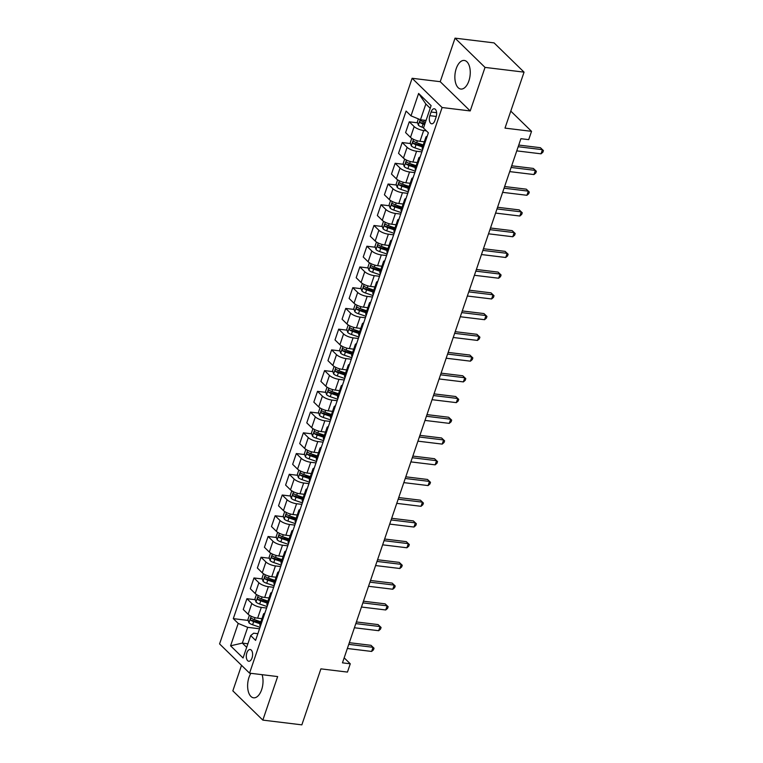 <?xml version="1.0" encoding="UTF-8"?>
<svg xmlns="http://www.w3.org/2000/svg" width="763" height="763" viewBox="0 0 763 763"><rect width="100%" height="100%" fill="white"/><g stroke="black" fill="none" stroke-linecap="round" stroke-linejoin="round"><path stroke-width="1.14" d="M250.865 673.319A14.411 7.563 -83.1 0 0 248.996 677.344A14.411 7.563 -83.1 0 0 253.583 697.811A14.411 7.563 -83.1 0 0 261.642 689.676A14.411 7.563 -83.1 0 0 262.081 674.673M468.883 80.916A14.411 7.563 -83.1 0 0 464.295 60.449A14.411 7.563 -83.1 0 0 456.236 68.584A14.411 7.563 -83.1 0 0 460.823 89.052A14.411 7.563 -83.1 0 0 468.883 80.916M252.048 657.906A5.913 3.1 -83.1 0 0 250.169 649.513A5.913 3.1 -83.1 0 0 246.859 652.851A5.913 3.1 -83.1 0 0 248.738 661.244A5.913 3.1 -83.1 0 0 252.048 657.906M241.537 665.326L232.839 690.858L262.834 720.11L301.852 724.85L320.908 668.865L347.451 672.089L350.274 663.8L344.17 657.849M412.125 78.284L219.572 643.905L249.558 673.157L442.111 107.526L412.125 78.284L440.222 81.689L470.208 110.94L485.03 67.402L455.044 38.15L440.222 81.689M455.044 38.15L494.071 42.89L524.057 72.142L505.001 128.117L531.534 131.341L510.79 111.112M485.03 67.402L524.057 72.142M531.534 131.341L528.711 139.639L520.91 138.694L342.463 662.847L350.274 663.8M431.085 112.018L429.846 115.671A5.723 3.004 -83.1 0 0 431.667 123.797A5.723 3.004 -83.1 0 0 434.872 120.564L436.112 116.92A5.723 3.004 -83.1 0 0 434.29 108.785A5.723 3.004 -83.1 0 0 431.085 112.018L436.627 112.686M430.208 108.26L425.849 104.006L420.48 119.762L410.999 115.842L406.097 111.064L233.297 618.631L248.204 620.443M410.999 115.842L418.62 93.448L431.105 105.628L423.475 128.022L428.377 132.8L255.586 640.376L250.684 635.589L243.063 657.983L230.579 645.813L238.209 623.419L233.297 618.631M470.208 110.94L442.111 107.526M262.834 720.11L277.656 676.571L249.558 673.157M250.684 635.589L253.688 633.185L257.865 633.691M247.899 643.772L242.329 643.095L246.687 647.348M426.059 120.44L420.48 119.762M426.374 130.845L423.646 130.511A7.392 2.337 -161.2 0 1 414.166 126.591L409.264 121.813L417.609 122.824M424.304 141.823L419.984 141.298A7.392 2.337 -161.2 0 1 410.494 137.378L405.592 132.59L409.264 121.813M421.882 151.894L416.588 151.246A7.392 2.337 -161.2 0 1 407.108 147.326L402.206 142.547L410.551 143.558M417.247 162.557L412.917 162.033A7.392 2.337 -161.2 0 1 403.436 158.113L398.534 153.325L402.206 142.547M414.824 172.629L409.531 171.98A7.392 2.337 -161.2 0 1 400.05 168.06L395.139 163.282L403.484 164.293M410.189 183.292L405.859 182.767A7.392 2.337 -161.2 0 1 396.379 178.847L391.476 174.059L395.139 163.282M407.766 193.363L402.473 192.715A7.392 2.337 -161.2 0 1 392.993 188.795L388.081 184.017L396.426 185.028M403.131 204.026L398.801 203.502A7.392 2.337 -161.2 0 1 389.321 199.582L384.418 194.794L388.081 184.017M400.709 214.088L395.415 213.449A7.392 2.337 -161.2 0 1 385.925 209.529L381.023 204.751L389.368 205.762M396.073 224.761L391.743 224.236A7.392 2.337 -161.2 0 1 382.263 220.316L377.351 215.528L381.023 204.751M393.651 234.823L388.357 234.184A7.392 2.337 -161.2 0 1 378.868 230.264L373.965 225.486L382.311 226.497M389.006 245.495L384.686 244.971A7.392 2.337 -161.2 0 1 375.205 241.041L370.293 236.263L373.965 225.486M386.593 255.557L381.3 254.918A7.392 2.337 -161.2 0 1 371.81 250.998L366.908 246.22L375.253 247.231M381.948 266.23L377.628 265.696A7.392 2.337 -161.2 0 1 368.138 261.776L363.236 256.997L366.908 246.22M379.535 276.292L374.242 275.653A7.392 2.337 -161.2 0 1 364.752 271.733L359.85 266.945L368.195 267.966M374.891 286.964L370.57 286.43A7.392 2.337 -161.2 0 1 361.08 282.51L356.178 277.732L359.85 266.945M372.478 297.026L367.184 296.387A7.392 2.337 -161.2 0 1 357.694 292.467L352.792 287.68L361.137 288.7M367.833 307.689L363.512 307.165A7.392 2.337 -161.2 0 1 354.022 303.245L349.12 298.467L352.792 287.68M365.41 317.761L360.126 317.122A7.392 2.337 -161.2 0 1 350.637 313.202L345.734 308.414L354.08 309.435M360.775 328.424L356.455 327.899A7.392 2.337 -161.2 0 1 346.965 323.979L342.062 319.201L345.734 308.414M358.352 338.495L353.069 337.856A7.392 2.337 -161.2 0 1 343.579 333.936L338.677 329.149L347.022 330.169M353.717 349.158L349.397 348.634A7.392 2.337 -161.2 0 1 339.907 344.714L335.005 339.936L338.677 329.149M351.295 359.23L346.011 358.591A7.392 2.337 -161.2 0 1 336.521 354.671L331.619 349.883L339.964 350.904M346.66 369.893L342.339 369.368A7.392 2.337 -161.2 0 1 332.849 365.448L327.947 360.67L331.619 349.883M344.237 379.964L338.944 379.325A7.392 2.337 -161.2 0 1 329.463 375.406L324.561 370.618L332.906 371.638M339.602 390.627L335.281 390.103A7.392 2.337 -161.2 0 1 325.791 386.183L320.889 381.405L324.561 370.618M337.179 400.699L331.886 400.06A7.392 2.337 -161.2 0 1 322.406 396.14L317.503 391.352L325.849 392.373M332.544 411.362L328.224 410.837A7.392 2.337 -161.2 0 1 318.734 406.917L313.831 402.139L317.503 391.352M330.121 421.434L324.828 420.794A7.392 2.337 -161.2 0 1 315.348 416.875L310.446 412.087L318.791 413.098M325.486 432.096L321.156 431.572A7.392 2.337 -161.2 0 1 311.676 427.652L306.774 422.874L310.446 412.087M323.064 442.168L317.77 441.529A7.392 2.337 -161.2 0 1 308.29 437.609L303.378 432.821L311.724 433.832M318.429 452.831L314.098 452.306A7.392 2.337 -161.2 0 1 304.618 448.386L299.716 443.608L303.378 432.821M316.006 462.903L310.713 462.264A7.392 2.337 -161.2 0 1 301.232 458.344L296.321 453.556L304.666 454.567M311.371 473.565L307.041 473.041A7.392 2.337 -161.2 0 1 297.56 469.121L292.658 464.343L296.321 453.556M308.948 483.637L303.655 482.998A7.392 2.337 -161.2 0 1 294.165 479.078L289.263 474.29L297.608 475.301M304.313 494.3L299.983 493.775A7.392 2.337 -161.2 0 1 290.503 489.856L285.6 485.077L289.263 474.29M301.89 504.372L296.597 503.733A7.392 2.337 -161.2 0 1 287.107 499.803L282.205 495.025L290.55 496.036M297.246 515.035L292.925 514.51A7.392 2.337 -161.2 0 1 283.445 510.59L278.533 505.812L282.205 495.025M294.833 525.106L289.539 524.467A7.392 2.337 -161.2 0 1 280.05 520.538L275.147 515.759L283.493 516.77M290.188 535.769L285.867 535.245A7.392 2.337 -161.2 0 1 276.378 531.325L271.475 526.537L275.147 515.759M287.775 545.841L282.482 545.192A7.392 2.337 -161.2 0 1 272.992 541.272L268.09 536.494L276.435 537.505M283.13 556.504L278.81 555.979A7.392 2.337 -161.2 0 1 269.32 552.059L264.418 547.271L268.09 536.494M280.717 566.575L275.424 565.927A7.392 2.337 -161.2 0 1 265.934 562.007L261.032 557.228L269.377 558.239M276.072 577.238L271.752 576.714A7.392 2.337 -161.2 0 1 262.262 572.794L257.36 568.006L261.032 557.228M273.65 587.31L268.366 586.661A7.392 2.337 -161.2 0 1 258.876 582.741L253.974 577.963L262.319 578.974M269.015 597.973L264.694 597.448A7.392 2.337 -161.2 0 1 255.204 593.528L250.302 588.74L253.974 577.963M266.592 608.044L261.308 607.396A7.392 2.337 -161.2 0 1 251.819 603.476L246.916 598.697L255.262 599.708M261.957 618.707L257.636 618.183A7.392 2.337 -161.2 0 1 248.147 614.263L243.244 609.475L246.916 598.697M259.534 628.779L247.689 627.339L242.329 643.095L230.579 645.813M426.431 138.542A7.392 2.337 -161.2 0 1 425.897 137.14A7.392 2.337 -161.2 0 1 427.166 136.367M424.457 123.654L424.943 123.711M255.061 621.273L260.841 621.979M262.119 600.538L267.899 601.244M269.177 579.804L274.957 580.509M276.235 559.079L282.014 559.775M283.292 538.344L289.082 539.04M290.35 517.61L296.139 518.306M297.408 496.875L303.197 497.571M304.466 476.141L310.255 476.837M311.523 455.406L317.313 456.102M318.581 434.672L324.37 435.368M325.639 413.937L331.428 414.633M332.697 393.203L338.486 393.908M339.764 372.468L345.544 373.174M346.822 351.733L352.601 352.439M353.879 330.999L359.659 331.705M360.937 310.264L366.717 310.97M367.995 289.53L373.775 290.236M375.053 268.795L380.842 269.501M382.11 248.061L387.9 248.767M389.168 227.326L394.957 228.032M396.226 206.592L402.015 207.298M403.284 185.857L409.073 186.563M410.341 165.123L416.131 165.829M417.399 144.388L423.188 145.094M422.759 149.319A7.392 2.337 -161.2 0 1 422.225 147.927L425.897 137.14M419.373 159.276A7.392 2.337 -161.2 0 1 418.839 157.874A7.392 2.337 -161.2 0 1 420.108 157.102M415.701 170.054A7.392 2.337 -161.2 0 1 415.167 168.661L418.839 157.874M412.306 180.011A7.392 2.337 -161.2 0 1 411.782 178.609A7.392 2.337 -161.2 0 1 413.05 177.836M408.644 190.788A7.392 2.337 -161.2 0 1 408.11 189.396L411.782 178.609M405.248 200.745A7.392 2.337 -161.2 0 1 404.724 199.343A7.392 2.337 -161.2 0 1 405.992 198.561M401.586 211.523A7.392 2.337 -161.2 0 1 401.052 210.13L404.724 199.343M398.191 221.48A7.392 2.337 -161.2 0 1 397.657 220.078A7.392 2.337 -161.2 0 1 398.935 219.296M394.519 232.257A7.392 2.337 -161.2 0 1 393.994 230.865L397.657 220.078M391.133 242.214A7.392 2.337 -161.2 0 1 390.599 240.812A7.392 2.337 -161.2 0 1 391.877 240.03M387.461 252.992A7.392 2.337 -161.2 0 1 386.936 251.599L390.599 240.812M384.075 262.949A7.392 2.337 -161.2 0 1 383.541 261.547A7.392 2.337 -161.2 0 1 384.819 260.765M380.403 273.726A7.392 2.337 -161.2 0 1 379.869 272.334L383.541 261.547M377.017 283.683A7.392 2.337 -161.2 0 1 376.483 282.281A7.392 2.337 -161.2 0 1 377.761 281.499M373.345 294.461A7.392 2.337 -161.2 0 1 372.811 293.068L376.483 282.281M369.96 304.418A7.392 2.337 -161.2 0 1 369.426 303.016A7.392 2.337 -161.2 0 1 370.704 302.234M366.288 315.195A7.392 2.337 -161.2 0 1 365.754 313.803L369.426 303.016M362.902 325.152A7.392 2.337 -161.2 0 1 362.368 323.75A7.392 2.337 -161.2 0 1 363.646 322.968M359.23 335.93A7.392 2.337 -161.2 0 1 358.696 334.537L362.368 323.75M355.844 345.877A7.392 2.337 -161.2 0 1 355.31 344.485A7.392 2.337 -161.2 0 1 356.588 343.703M352.172 356.664A7.392 2.337 -161.2 0 1 351.638 355.272L355.31 344.485M348.786 366.612A7.392 2.337 -161.2 0 1 348.252 365.219A7.392 2.337 -161.2 0 1 349.521 364.437M345.114 377.399A7.392 2.337 -161.2 0 1 344.58 376.006L348.252 365.219M341.729 387.346A7.392 2.337 -161.2 0 1 341.195 385.954A7.392 2.337 -161.2 0 1 342.463 385.172M338.057 398.133A7.392 2.337 -161.2 0 1 337.523 396.731L341.195 385.954M334.671 408.081A7.392 2.337 -161.2 0 1 334.137 406.689A7.392 2.337 -161.2 0 1 335.405 405.906M330.999 418.868A7.392 2.337 -161.2 0 1 330.465 417.466L334.137 406.689M327.613 428.816A7.392 2.337 -161.2 0 1 327.079 427.423A7.392 2.337 -161.2 0 1 328.348 426.641M323.941 439.602A7.392 2.337 -161.2 0 1 323.407 438.2L327.079 427.423M320.546 449.55A7.392 2.337 -161.2 0 1 320.021 448.158A7.392 2.337 -161.2 0 1 321.29 447.376M316.883 460.337A7.392 2.337 -161.2 0 1 316.349 458.935L320.021 448.158M313.488 470.285A7.392 2.337 -161.2 0 1 312.964 468.892A7.392 2.337 -161.2 0 1 314.232 468.11M309.826 481.071A7.392 2.337 -161.2 0 1 309.292 479.669L312.964 468.892M306.43 491.019A7.392 2.337 -161.2 0 1 305.896 489.627A7.392 2.337 -161.2 0 1 307.174 488.845M302.758 501.806A7.392 2.337 -161.2 0 1 302.234 500.404L305.896 489.627M299.373 511.754A7.392 2.337 -161.2 0 1 298.838 510.361A7.392 2.337 -161.2 0 1 300.117 509.579M295.701 522.541A7.392 2.337 -161.2 0 1 295.176 521.139L298.838 510.361M292.315 532.488A7.392 2.337 -161.2 0 1 291.781 531.096A7.392 2.337 -161.2 0 1 293.059 530.314M288.643 543.275A7.392 2.337 -161.2 0 1 288.109 541.873L291.781 531.096M285.257 553.223A7.392 2.337 -161.2 0 1 284.723 551.83A7.392 2.337 -161.2 0 1 286.001 551.048M281.585 564.01A7.392 2.337 -161.2 0 1 281.051 562.608L284.723 551.83M278.199 573.957A7.392 2.337 -161.2 0 1 277.665 572.565A7.392 2.337 -161.2 0 1 278.943 571.783M274.527 584.744A7.392 2.337 -161.2 0 1 273.993 583.342L277.665 572.565M271.142 594.692A7.392 2.337 -161.2 0 1 270.607 593.299A7.392 2.337 -161.2 0 1 271.886 592.517M267.47 605.469A7.392 2.337 -161.2 0 1 266.936 604.077L270.607 593.299M264.084 615.426A7.392 2.337 -161.2 0 1 263.55 614.034A7.392 2.337 -161.2 0 1 264.828 613.252M238.209 623.419L247.689 627.339M260.412 626.204A7.392 2.337 -161.2 0 1 259.878 624.811L263.55 614.034M425.849 104.006L418.62 93.448M518.172 146.725L542.436 149.672L541.024 153.821L516.761 150.874M518.735 145.065L540.404 147.698L543.428 150.578L542.865 152.238L541.024 153.821M540.404 147.698L543.428 150.578M418.372 118.894L417.323 121.966L418.382 125.208A4.893 1.545 18.8 0 0 422.006 127.144L423.589 127.679M425.344 122.538L423.751 122.004A4.893 1.545 -161.2 0 1 420.938 120.678C419.831 120.697 419.602 121.365 420.251 122.671A4.893 1.545 18.8 0 0 423.074 123.987L424.667 124.531M424.915 123.806L423.312 123.263A2.489 0.792 -161.2 0 1 422.502 122.938L420.251 122.671M511.115 167.459L535.378 170.407L533.966 174.555L509.694 171.608M511.677 165.8L533.347 168.432L536.37 171.313L535.807 172.963L533.966 174.555M533.347 168.432L536.37 171.313M504.047 188.194L528.32 191.141L526.909 195.29L502.636 192.343M504.62 186.534L526.289 189.167L529.312 192.047L528.749 193.697L526.909 195.29M526.289 189.167L529.312 192.047M496.99 208.928L521.253 211.876L519.841 216.024L495.578 213.077M497.562 207.269L519.231 209.901L522.254 212.772L521.692 214.432L519.841 216.024M519.231 209.901L522.254 212.772M411.743 138.351L410.265 142.7L411.324 145.933A4.893 1.545 18.8 0 0 414.948 147.879L422.387 150.397M423.236 144.951L416.693 142.738A4.893 1.545 -161.2 0 1 413.87 141.413C412.764 141.432 412.545 142.099 413.193 143.406A4.893 1.545 18.8 0 0 416.016 144.722L422.559 146.935M422.807 146.219L416.255 143.997A2.489 0.792 -161.2 0 1 415.444 143.673L413.193 143.406M404.686 159.085L403.207 163.435L404.266 166.668A4.893 1.545 18.8 0 0 407.89 168.613L415.33 171.131M416.178 165.685L409.636 163.473A4.893 1.545 -161.2 0 1 406.813 162.147C405.706 162.166 405.487 162.834 406.135 164.14A4.893 1.545 18.8 0 0 408.958 165.457L415.501 167.669M415.749 166.954L409.197 164.732A2.489 0.792 -161.2 0 1 408.386 164.407L406.135 164.14M397.628 179.82L396.15 184.169L397.208 187.402A4.893 1.545 18.8 0 0 400.833 189.348L408.272 191.866M409.121 186.42L402.578 184.207A4.893 1.545 -161.2 0 1 399.755 182.882C398.648 182.901 398.429 183.568 399.078 184.875A4.893 1.545 18.8 0 0 401.901 186.191L408.443 188.404M408.691 187.688L402.13 185.466A2.489 0.792 -161.2 0 1 401.328 185.142L399.078 184.875M489.932 229.663L514.195 232.61L512.784 236.759L488.52 233.812M490.504 228.003L512.173 230.636L515.197 233.507L514.634 235.166L512.784 236.759M512.173 230.636L515.197 233.507M390.57 200.555L389.092 204.904L390.151 208.137A4.893 1.545 18.8 0 0 393.775 210.083L401.214 212.6M402.063 207.154L395.52 204.942A4.893 1.545 -161.2 0 1 392.697 203.616C391.591 203.635 391.371 204.303 392.02 205.609A4.893 1.545 18.8 0 0 394.843 206.926L401.386 209.138M401.634 208.423L395.072 206.201A2.489 0.792 -161.2 0 1 394.271 205.876L392.02 205.609M482.874 250.398L507.137 253.345L505.726 257.493L481.463 254.546M483.446 248.738L505.116 251.37L508.139 254.241L507.576 255.901L505.726 257.493M505.116 251.37L508.139 254.241M383.512 221.289L382.034 225.638L383.093 228.871A4.893 1.545 18.8 0 0 386.707 230.817L394.156 233.335M395.005 227.889L388.462 225.667A4.893 1.545 -161.2 0 1 385.639 224.351C384.533 224.37 384.314 225.037 384.962 226.344A4.893 1.545 18.8 0 0 387.785 227.66L394.328 229.873M394.576 229.158L388.014 226.935A2.489 0.792 -161.2 0 1 387.213 226.611L384.962 226.344M475.816 271.132L500.08 274.079L498.668 278.228L474.405 275.281M476.379 269.473L498.058 272.105L501.081 274.976L500.518 276.635L498.668 278.228M498.058 272.105L501.081 274.976M376.455 242.024L374.976 246.373L376.035 249.606A4.893 1.545 18.8 0 0 379.65 251.552L387.099 254.069M387.947 248.624L381.405 246.401A4.893 1.545 -161.2 0 1 378.582 245.085C377.475 245.104 377.246 245.772 377.904 247.069A4.893 1.545 18.8 0 0 380.727 248.395L387.27 250.607M387.509 249.892L380.956 247.67A2.489 0.792 -161.2 0 1 380.146 247.346L377.904 247.069M468.759 291.867L493.022 294.814L491.61 298.962L467.347 296.015M469.321 290.207L491 292.839L494.023 295.71L493.461 297.37L491.61 298.962M491 292.839L494.023 295.71M369.397 262.758L367.919 267.107L368.977 270.34A4.893 1.545 18.8 0 0 372.592 272.286L380.041 274.804M380.89 269.358L374.347 267.136A4.893 1.545 -161.2 0 1 371.524 265.82C370.417 265.839 370.189 266.506 370.847 267.803A4.893 1.545 18.8 0 0 373.67 269.129L380.212 271.342M380.451 270.627L373.899 268.404A2.489 0.792 -161.2 0 1 373.088 268.08L370.847 267.803M461.701 312.601L485.964 315.548L484.553 319.697L460.289 316.75M462.264 310.942L483.942 313.574L486.966 316.445L486.403 318.104L484.553 319.697M483.942 313.574L486.966 316.445M362.339 283.493L360.861 287.842L361.91 291.075A4.893 1.545 18.8 0 0 365.534 293.011L372.983 295.539M373.832 290.083L367.289 287.87A4.893 1.545 -161.2 0 1 364.466 286.554C363.36 286.573 363.131 287.241 363.789 288.538A4.893 1.545 18.8 0 0 366.612 289.864L373.155 292.076M373.393 291.361L366.841 289.139A2.489 0.792 -161.2 0 1 366.03 288.815L363.789 288.538M454.643 333.336L478.906 336.283L477.495 340.432L453.232 337.484M455.206 331.676L476.885 334.308L479.908 337.179L479.336 338.839L477.495 340.432M476.885 334.308L479.908 337.179M355.281 304.227L353.803 308.567L354.852 311.809A4.893 1.545 18.8 0 0 358.476 313.746L365.925 316.273M366.774 310.818L360.231 308.605A4.893 1.545 -161.2 0 1 357.408 307.289C356.302 307.308 356.073 307.975 356.731 309.273A4.893 1.545 18.8 0 0 359.554 310.598L366.097 312.811M366.335 312.096L359.783 309.873A2.489 0.792 -161.2 0 1 358.972 309.549L356.731 309.273M447.585 354.07L471.849 357.017L470.437 361.166L446.174 358.219M448.148 352.411L469.827 355.043L472.85 357.914L472.278 359.573L470.437 361.166M469.827 355.043L472.85 357.914M348.224 324.962L346.736 329.301L347.794 332.544A4.893 1.545 18.8 0 0 351.419 334.48L358.868 337.008M359.707 331.552L353.174 329.339A4.893 1.545 -161.2 0 1 350.351 328.023C349.244 328.042 349.015 328.71 349.673 330.007A4.893 1.545 18.8 0 0 352.496 331.333L359.03 333.545M359.278 332.83L352.725 330.608A2.489 0.792 -161.2 0 1 351.915 330.284L349.673 330.007M440.528 374.805L464.791 377.752L463.379 381.901L439.116 378.953M441.09 373.145L462.76 375.777L465.783 378.648L465.22 380.308L463.379 381.901M462.76 375.777L465.783 378.648M341.156 345.696L339.678 350.036L340.737 353.279A4.893 1.545 18.8 0 0 344.361 355.215L351.81 357.742M352.649 352.287L346.116 350.074A4.893 1.545 -161.2 0 1 343.293 348.758C342.186 348.777 341.958 349.435 342.616 350.742A4.893 1.545 18.8 0 0 345.429 352.067L351.972 354.28M352.22 353.565L345.668 351.342A2.489 0.792 -161.2 0 1 344.857 351.018L342.616 350.742M433.47 395.539L457.733 398.486L456.322 402.635L432.058 399.688M434.033 393.88L455.702 396.512L458.725 399.383L458.162 401.042L456.322 402.635M455.702 396.512L458.725 399.383M334.099 366.431L332.62 370.77L333.679 374.013A4.893 1.545 18.8 0 0 337.303 375.949L344.752 378.477M345.591 373.021L339.049 370.808A4.893 1.545 -161.2 0 1 336.235 369.492C335.129 369.511 334.9 370.169 335.558 371.476A4.893 1.545 18.8 0 0 338.371 372.802L344.914 375.014M345.162 374.299L338.61 372.077A2.489 0.792 -161.2 0 1 337.799 371.753L335.558 371.476M426.412 416.274L450.675 419.221L449.264 423.37L425.001 420.423M426.975 414.614L448.644 417.247L451.667 420.117L451.105 421.777L449.264 423.37M448.644 417.247L451.667 420.117M327.041 387.165L325.563 391.505L326.621 394.748A4.893 1.545 18.8 0 0 330.245 396.684L337.694 399.202M338.534 393.756L331.991 391.543A4.893 1.545 -161.2 0 1 329.177 390.217C328.071 390.246 327.842 390.904 328.491 392.211A4.893 1.545 18.8 0 0 331.314 393.536L337.856 395.749M338.104 395.034L331.552 392.811A2.489 0.792 -161.2 0 1 330.741 392.487L328.491 392.211M419.354 437.008L443.618 439.955L442.206 444.104L417.933 441.157M419.917 435.349L441.586 437.981L444.61 440.852L444.047 442.511L442.206 444.104M441.586 437.981L444.61 440.852M319.983 407.9L318.505 412.239L319.563 415.482A4.893 1.545 18.8 0 0 323.188 417.418L330.627 419.936M331.476 414.49L324.933 412.278A4.893 1.545 -161.2 0 1 322.11 410.952C321.013 410.98 320.784 411.639 321.433 412.945A4.893 1.545 18.8 0 0 324.256 414.271L330.799 416.484M331.047 415.759L324.494 413.546A2.489 0.792 -161.2 0 1 323.684 413.222L321.433 412.945M412.287 457.743L436.56 460.69L435.148 464.839L410.875 461.892M412.859 456.083L434.529 458.716L437.552 461.586L436.989 463.246L435.148 464.839M434.529 458.716L437.552 461.586M312.925 428.634L311.447 432.974L312.506 436.217A4.893 1.545 18.8 0 0 316.13 438.153L323.569 440.671M324.418 435.225L317.875 433.012A4.893 1.545 -161.2 0 1 315.052 431.686C313.946 431.715 313.727 432.373 314.375 433.68A4.893 1.545 18.8 0 0 317.198 435.005L323.741 437.218M323.989 436.493L317.437 434.281A2.489 0.792 -161.2 0 1 316.626 433.956L314.375 433.68M405.229 478.477L429.493 481.424L428.081 485.573L403.818 482.626M405.802 476.818L427.471 479.45L430.494 482.321L429.931 483.98L428.081 485.573M427.471 479.45L430.494 482.321M305.868 449.369L304.389 453.708L305.448 456.951A4.893 1.545 18.8 0 0 309.072 458.887L316.511 461.405M317.36 455.959L310.818 453.747A4.893 1.545 -161.2 0 1 307.994 452.421C306.888 452.449 306.669 453.108 307.317 454.414A4.893 1.545 18.8 0 0 310.14 455.74L316.683 457.953M316.931 457.228L310.369 455.015A2.489 0.792 -161.2 0 1 309.568 454.691L307.317 454.414M398.172 499.212L422.435 502.159L421.023 506.308L396.76 503.361M398.744 497.552L420.413 500.185L423.436 503.055L422.874 504.715L421.023 506.308M420.413 500.185L423.436 503.055M298.81 470.103L297.332 474.443L298.39 477.686A4.893 1.545 18.8 0 0 302.014 479.622L309.454 482.14M310.303 476.694L303.76 474.481A4.893 1.545 -161.2 0 1 300.937 473.155C299.83 473.184 299.611 473.842 300.26 475.149A4.893 1.545 18.8 0 0 303.083 476.474L309.625 478.687M309.873 477.962L303.312 475.75A2.489 0.792 -161.2 0 1 302.51 475.425L300.26 475.149M391.114 519.946L415.377 522.893L413.966 527.042L389.702 524.095M391.686 518.287L413.355 520.919L416.379 523.79L415.816 525.449L413.966 527.042M413.355 520.919L416.379 523.79M291.752 490.838L290.274 495.177L291.332 498.42A4.893 1.545 18.8 0 0 294.947 500.356L302.396 502.874M303.245 497.428L296.702 495.216A4.893 1.545 -161.2 0 1 293.879 493.89C292.773 493.919 292.553 494.577 293.202 495.883A4.893 1.545 18.8 0 0 296.025 497.209L302.568 499.422M302.816 498.697L296.254 496.484A2.489 0.792 -161.2 0 1 295.453 496.16L293.202 495.883M384.056 540.681L408.319 543.628L406.908 547.777L382.644 544.83M384.619 539.021L406.298 541.654L409.321 544.524L408.758 546.184L406.908 547.777M406.298 541.654L409.321 544.524M284.694 511.572L283.216 515.912L284.275 519.155A4.893 1.545 18.8 0 0 287.889 521.091L295.338 523.609M296.187 518.163L289.644 515.95A4.893 1.545 -161.2 0 1 286.821 514.624C285.715 514.653 285.486 515.311 286.144 516.618A4.893 1.545 18.8 0 0 288.967 517.943L295.51 520.156M295.748 519.431L289.196 517.219A2.489 0.792 -161.2 0 1 288.385 516.894L286.144 516.618M376.998 561.415L401.262 564.362L399.85 568.502L375.587 565.555M377.561 559.746L399.24 562.379L402.263 565.259L401.7 566.919L399.85 568.502M399.24 562.379L402.263 565.259M277.637 532.307L276.158 536.647L277.217 539.889A4.893 1.545 18.8 0 0 280.832 541.825L288.28 544.343M289.129 538.897L282.587 536.685A4.893 1.545 -161.2 0 1 279.763 535.359C278.657 535.388 278.428 536.046 279.086 537.352A4.893 1.545 18.8 0 0 281.909 538.678L288.452 540.891M288.691 540.166L282.138 537.953A2.489 0.792 -161.2 0 1 281.328 537.629L279.086 537.352M369.941 582.15L394.204 585.097L392.792 589.236L368.529 586.289M370.503 580.481L392.182 583.113L395.205 585.994L394.643 587.653L392.792 589.236M392.182 583.113L395.205 585.994M270.579 553.032L269.101 557.381L270.15 560.624A4.893 1.545 18.8 0 0 273.774 562.56L281.223 565.078M282.072 559.632L275.529 557.419A4.893 1.545 -161.2 0 1 272.706 556.093C271.599 556.122 271.37 556.78 272.029 558.087A4.893 1.545 18.8 0 0 274.852 559.413L281.394 561.625M281.633 560.9L275.081 558.688A2.489 0.792 -161.2 0 1 274.27 558.354L272.029 558.087M362.883 602.884L387.146 605.832L385.735 609.971L361.471 607.024M363.446 601.215L385.124 603.848L388.148 606.728L387.575 608.388L385.735 609.971M385.124 603.848L388.148 606.728M263.521 573.766L262.043 578.116L263.092 581.358A4.893 1.545 18.8 0 0 266.716 583.294L274.165 585.812M275.014 580.366L268.471 578.154A4.893 1.545 -161.2 0 1 265.648 576.828C264.542 576.847 264.313 577.515 264.971 578.821A4.893 1.545 18.8 0 0 267.794 580.147L274.337 582.36M274.575 581.635L268.023 579.422A2.489 0.792 -161.2 0 1 267.212 579.088L264.971 578.821M355.825 623.619L380.088 626.566L378.677 630.705L354.413 627.758M356.388 621.95L378.066 624.582L381.09 627.463L380.518 629.122L378.677 630.705M378.066 624.582L381.09 627.463M256.463 594.501L254.976 598.85L256.034 602.093A4.893 1.545 18.8 0 0 259.658 604.029L267.107 606.547M267.947 601.101L261.413 598.888A4.893 1.545 -161.2 0 1 258.59 597.563C257.484 597.582 257.255 598.249 257.913 599.556A4.893 1.545 18.8 0 0 260.736 600.872L267.269 603.094M267.517 602.369L260.965 600.157A2.489 0.792 -161.2 0 1 260.154 599.823L257.913 599.556M348.767 644.354L373.031 647.301L371.619 651.44L347.356 648.493M349.33 642.684L370.999 645.317L374.023 648.197L373.46 649.857L371.619 651.44M370.999 645.317L374.023 648.197M249.396 615.236L247.918 619.585L248.976 622.827A4.893 1.545 18.8 0 0 252.601 624.763L260.049 627.281M260.889 621.835L254.356 619.623A4.893 1.545 -161.2 0 1 251.532 618.297C250.426 618.316 250.197 618.984 250.855 620.29A4.893 1.545 18.8 0 0 253.669 621.607L260.212 623.829M260.46 623.104L253.907 620.891A2.489 0.792 -161.2 0 1 253.097 620.557L250.855 620.29M419.984 141.298L423.646 130.511M412.917 162.033L416.588 151.246M405.859 182.767L409.531 171.98M398.801 203.502L402.473 192.715M391.743 224.236L395.415 213.449M384.686 244.971L388.357 234.184M377.628 265.696L381.3 254.918M370.57 286.43L374.242 275.653M363.512 307.165L367.184 296.387M356.455 327.899L360.126 317.122M349.397 348.634L353.069 337.856M342.339 369.368L346.011 358.591M335.281 390.103L338.944 379.325M328.224 410.837L331.886 400.06M321.156 431.572L324.828 420.794M314.098 452.306L317.77 441.529M307.041 473.041L310.713 462.264M299.983 493.775L303.655 482.998M292.925 514.51L296.597 503.733M285.867 535.245L289.539 524.467M278.81 555.979L282.482 545.192M271.752 576.714L275.424 565.927M264.694 597.448L268.366 586.661M257.636 618.183L261.308 607.396M410.494 137.378L414.166 126.591M403.436 158.113L407.108 147.326M396.379 178.847L400.05 168.06M389.321 199.582L392.993 188.795M382.263 220.316L385.925 209.529M375.205 241.041L378.868 230.264M368.138 261.776L371.81 250.998M361.08 282.51L364.752 271.733M354.022 303.245L357.694 292.467M346.965 323.979L350.637 313.202M339.907 344.714L343.579 333.936M332.849 365.448L336.521 354.671M325.791 386.183L329.463 375.406M318.734 406.917L322.406 396.14M311.676 427.652L315.348 416.875M304.618 448.386L308.29 437.609M297.56 469.121L301.232 458.344M290.503 489.856L294.165 479.078M283.445 510.59L287.107 499.803M276.378 531.325L280.05 520.538M269.32 552.059L272.992 541.272M262.262 572.794L265.934 562.007M255.204 593.528L258.876 582.741M248.147 614.263L251.819 603.476M436.255 116.443L429.846 115.671M420.213 119.657L418.353 125.122M423.074 123.987L422.006 127.144M424.352 120.239L423.751 122.004M413.517 139.343L411.295 145.857M416.016 144.722L414.948 147.879M417.361 140.773L416.693 142.738M406.46 160.077L404.237 166.592M408.958 165.457L407.89 168.613M410.303 161.508L409.636 163.473M399.402 180.812L397.18 187.326M401.901 186.191L400.833 189.348M403.245 182.243L402.578 184.207M392.335 201.546L390.122 208.061M394.843 206.926L393.775 210.083M396.188 202.977L395.52 204.942M385.277 222.281L383.064 228.795M387.785 227.66L386.707 230.817M389.13 223.712L388.462 225.667M378.219 243.016L376.006 249.53M380.727 248.395L379.65 251.552M382.072 244.437L381.405 246.401M371.161 263.75L368.949 270.264M373.67 269.129L372.592 272.286M375.014 265.171L374.347 267.136M364.104 284.485L361.891 290.999M366.612 289.864L365.534 293.011M367.957 285.906L367.289 287.87M357.046 305.219L354.833 311.733M359.554 310.598L358.476 313.746M360.899 306.64L360.231 308.605M349.988 325.954L347.766 332.468M352.496 331.333L351.419 334.48M353.841 327.375L353.174 329.339M342.93 346.679L340.708 353.202M345.429 352.067L344.361 355.215M346.784 348.109L346.116 350.074M335.873 367.413L333.65 373.937M338.371 372.802L337.303 375.949M339.726 368.844L339.049 370.808M328.815 388.148L326.593 394.671M331.314 393.536L330.245 396.684M332.658 389.578L331.991 391.543M321.757 408.882L319.535 415.396M324.256 414.271L323.188 417.418M325.601 410.313L324.933 412.278M314.699 429.617L312.477 436.131M317.198 435.005L316.13 438.153M318.543 431.047L317.875 433.012M307.642 450.351L305.419 456.865M310.14 455.74L309.072 458.887M311.485 451.782L310.818 453.747M300.574 471.086L298.362 477.6M303.083 476.474L302.014 479.622M304.427 472.516L303.76 474.481M293.517 491.82L291.304 498.334M296.025 497.209L294.947 500.356M297.37 493.251L296.702 495.216M286.459 512.555L284.246 519.069M288.967 517.943L287.889 521.091M290.312 513.985L289.644 515.95M279.401 533.289L277.188 539.803M281.909 538.678L280.832 541.825M283.254 534.72L282.587 536.685M272.343 554.024L270.131 560.538M274.852 559.413L273.774 562.56M276.196 555.454L275.529 557.419M265.286 574.758L263.073 581.272M267.794 580.147L266.716 583.294M269.139 576.189L268.471 578.154M258.228 595.493L256.006 602.007M260.736 600.872L259.658 604.029M262.081 596.924L261.413 598.888M251.17 616.227L248.948 622.742M253.669 621.607L252.601 624.763M255.023 617.658L254.356 619.623"/></g></svg>
